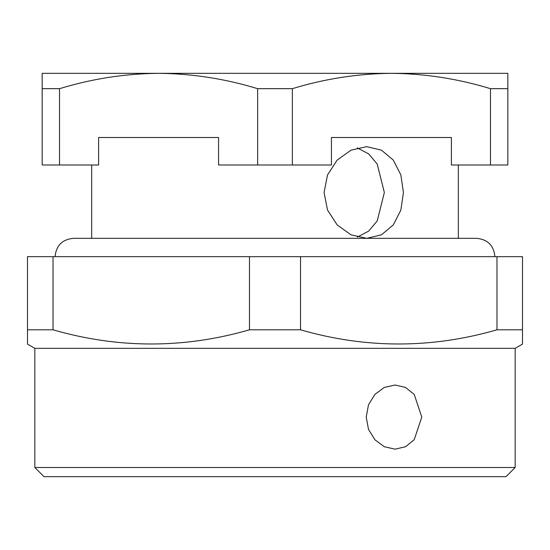 <?xml version="1.0" encoding="UTF-8"?>
<svg xmlns="http://www.w3.org/2000/svg" width="550" height="550" viewBox="0 0 550 550"><rect width="100%" height="100%" fill="white"/><g stroke="black" fill="none" stroke-linecap="round" stroke-linejoin="round"><path stroke-width="0.82" d="M324.06 192.5L327.532 210.079L337.157 224.909L351.017 234.829L366.664 238.336L381.466 234.822L393.291 224.909L400.847 210.079L403.446 192.5L400.847 174.921L393.291 160.091L381.473 150.171L366.664 146.664L351.017 150.178L337.157 160.091L327.532 174.921L324.06 192.5M110.048 73.336L97.398 73.336M357.321 237.091L368.644 231.131L377.217 220.956L384.354 192.5L377.217 164.044L368.651 153.869L357.328 147.909M300.527 256.664L300.527 329.808C365.998 348.714 431.482 348.714 496.973 329.808L522.5 329.808L522.5 344.059L522.5 256.664L27.5 256.664L27.5 344.059M53.027 256.664L53.027 329.808L27.5 329.808M53.027 329.808C118.498 348.714 183.982 348.714 249.473 329.808L247.713 330.296M249.473 256.664L249.473 329.808L300.527 329.808M496.973 256.664L496.973 329.808L495.213 330.296M27.5 344.101L34.836 348.336L515.164 348.336L522.5 344.101M515.164 348.336L515.164 467.5L34.836 467.5L34.836 348.336M366.224 417.086L368.5 429.364L374.901 439.766L384.292 446.724L395.086 449.164L405.563 446.724L414.191 439.766L421.795 417.086L414.191 394.398L405.563 387.447L395.086 385L384.285 387.447L374.901 394.398L368.5 404.8L366.224 417.086M34.836 467.5L44 476.664L506 476.664L515.164 467.5M331.437 137.5L451.399 137.5L451.399 165L490.483 165L490.483 88.681C457.951 78.746 424.93 73.631 391.414 73.336C357.906 73.631 324.885 78.746 292.353 88.681L292.353 165L331.437 165L331.437 137.5M98.601 137.5L218.563 137.5L218.563 165L257.647 165L257.647 88.681C225.115 78.746 192.094 73.631 158.586 73.336C125.07 73.631 92.049 78.746 59.517 88.681L59.517 165L98.601 165L98.601 137.5M507.836 137.5L507.836 165L490.483 165M158.586 73.336L42.164 73.336L42.164 88.681L42.164 73.336L507.836 73.336L507.836 165M59.517 88.681L42.164 88.681L42.164 165L59.517 165M507.836 88.681L490.483 88.681M292.353 88.681L257.647 88.681M292.353 165L257.647 165M452.602 73.336L440 73.336M116.689 73.336L452.65 73.336M91.664 165L91.664 238.336L73.425 238.336C62.287 239.422 56.176 245.534 55.089 256.664M458.336 165L458.336 238.336L476.575 238.336L73.425 238.336M494.911 256.664C493.824 245.534 487.712 239.422 476.575 238.336"/></g></svg>
